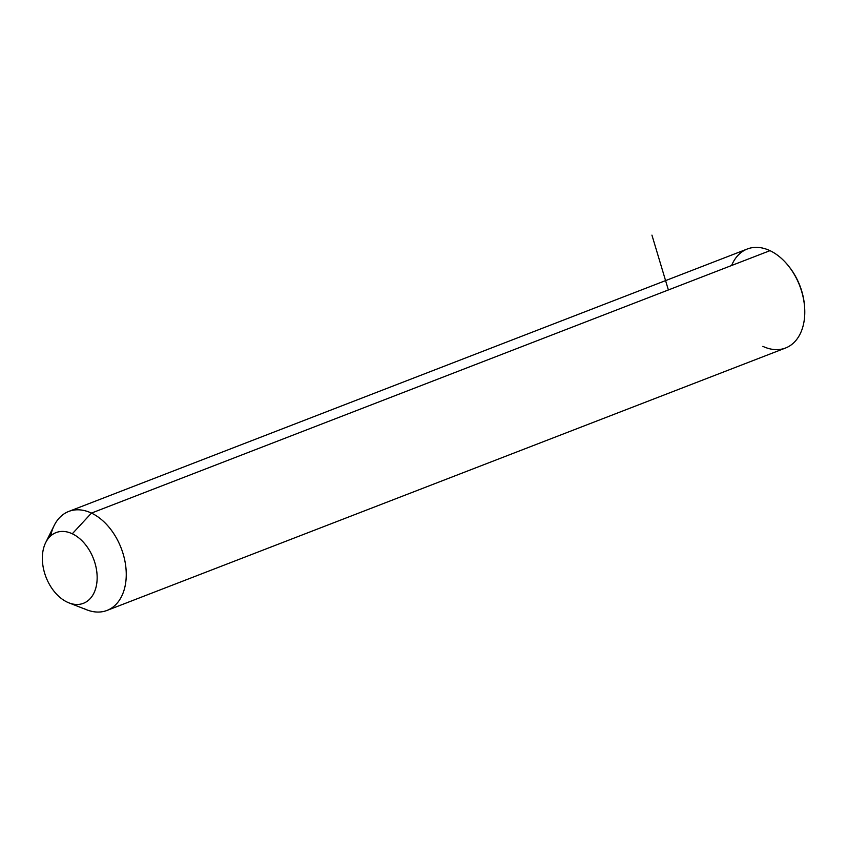 <?xml version="1.0" encoding="UTF-8"?>
<svg xmlns="http://www.w3.org/2000/svg" width="847" height="847" viewBox="0 0 847 847"><rect width="100%" height="100%" fill="white"/><g stroke="black" fill="none" stroke-linecap="round" stroke-linejoin="round"><path stroke-width="1.27" d="M45.674 542.631L54.187 525.489A53.065 35.648 68.9 0 1 91.455 513.091L72.291 533.779A37.903 25.463 -111.1 0 0 45.674 542.631A37.903 25.463 -111.1 0 0 67.209 602.122A37.903 25.463 -111.1 0 0 68.967 602.884A37.903 25.463 -111.1 0 0 97.109 579.75A37.903 25.463 -111.1 0 0 72.291 533.779L91.455 513.091A53.065 35.648 68.9 0 1 126.192 577.453A53.065 35.648 68.9 0 1 86.807 609.829L68.967 602.884M72.291 533.779A37.903 25.463 68.9 0 1 97.034 580.851A37.903 25.463 68.9 0 1 67.209 602.122A37.903 25.463 68.9 0 1 42.466 555.05A37.903 25.463 68.9 0 1 72.291 533.779M68.755 511.44L747.287 249.007A53.065 35.648 68.9 0 1 769.987 250.659L91.455 513.091A53.065 35.648 -111.1 0 0 68.755 511.44A53.065 35.648 -111.1 0 0 50.651 535.939M762.872 346.349A53.065 35.648 -111.1 0 0 804.65 307.715A53.065 35.648 -111.1 0 0 788.504 265.979A53.065 35.648 -111.1 0 0 769.987 250.659A53.065 35.648 68.9 0 1 803.909 301.236A53.065 35.648 68.9 0 1 785.571 348.001L107.04 610.422A53.065 35.648 -111.1 0 0 125.377 563.657A53.065 35.648 -111.1 0 0 91.455 513.091L769.987 250.659A53.065 35.648 -111.1 0 0 731.607 265.503M84.34 608.771A53.065 35.648 -111.1 0 0 107.04 610.422M804.608 307.154A50.545 33.954 -111.1 0 0 788.853 266.424M788.504 265.979L789.203 266.847A50.545 33.954 68.9 0 1 804.576 306.603L804.65 307.715M668.378 289.96L651.936 235.127"/></g></svg>

